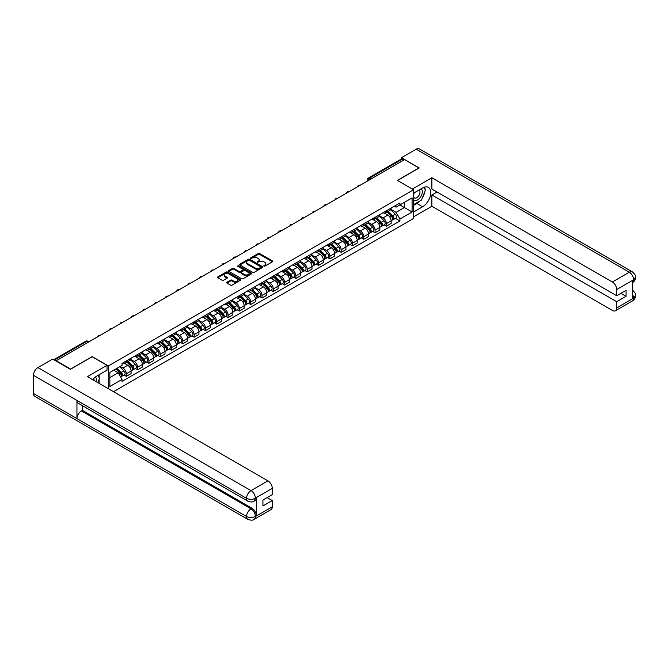 <?xml version="1.0" encoding="UTF-8"?>
<svg xmlns="http://www.w3.org/2000/svg" width="669" height="669" viewBox="0 0 669 669"><rect width="100%" height="100%" fill="white"/><g stroke="black" fill="none" stroke-linecap="round" stroke-linejoin="round"><path stroke-width="1" d="M263.895 266.137L264.891 266.137L272.45 261.78A1.004 0.577 0 0 0 272.743 261.362A1.004 0.577 0 0 0 272.45 260.952L259.639 253.559A1.004 0.577 0 0 0 258.217 253.559L250.658 257.925L250.658 258.502L252.631 257.933A3.22 1.856 0 0 1 257.189 257.933L258.251 258.552A3.22 1.856 0 0 1 259.196 259.865A3.22 1.856 0 0 1 258.251 261.178L257.272 262.323L259.246 261.755A3.22 1.856 0 0 1 263.803 261.755L264.874 262.373A3.22 1.856 0 0 1 265.81 263.686A3.22 1.856 0 0 1 264.874 264.999L263.895 266.137L263.895 265.568M226.983 282.234A1.004 0.577 0 0 0 226.691 282.644A1.004 0.577 0 0 0 226.983 283.054L230.579 285.128A1.004 0.577 0 0 0 232.001 285.128L240.397 280.278A1.004 0.577 0 0 0 240.689 279.868A1.004 0.577 0 0 0 240.397 279.458L227.585 272.066A1.004 0.577 0 0 0 226.164 272.066L217.768 276.916A1.004 0.577 0 0 0 217.475 277.326A1.004 0.577 0 0 0 217.768 277.735L222.108 280.236A1.004 0.577 0 0 0 223.538 280.236L227.126 278.162A1.004 0.577 0 0 0 227.418 277.752A1.004 0.577 0 0 0 227.126 277.342L224.976 276.105A2.693 1.555 0 0 1 224.19 275.001A2.693 1.555 0 0 1 225.846 273.562A2.693 1.555 0 0 1 228.781 273.905L237.211 278.772A2.693 1.555 0 0 1 237.997 279.868A2.693 1.555 0 0 1 236.341 281.306A2.693 1.555 0 0 1 233.406 280.972L232.001 280.16A1.004 0.577 0 0 0 230.579 280.16L226.983 282.234L226.983 283.054L230.579 280.997L230.579 280.16M108.395 365.935L92.23 356.602L70.63 369.071L56.213 360.742L404.561 159.623L418.986 167.952L397.386 180.421L413.551 189.753L108.395 365.935L108.395 388.739M252.706 272.35A1.004 0.577 0 0 0 254.128 272.35L262.524 267.508A1.004 0.577 0 0 0 262.817 267.098A1.004 0.577 0 0 0 262.524 266.68L249.713 259.288A1.004 0.577 0 0 0 248.291 259.288L239.895 264.138A1.004 0.577 0 0 0 239.602 264.548A1.004 0.577 0 0 0 239.895 264.957L252.706 272.35M237.721 266.295L251.444 273.897L243.064 278.739A1.004 0.577 0 0 1 241.643 278.739L228.831 271.346L232.427 269.289L232.427 268.453L228.831 270.527A1.004 0.577 0 0 0 228.539 270.937A1.004 0.577 0 0 0 228.831 271.346L228.831 270.527M232.427 269.289A1.004 0.577 0 0 1 233.849 269.289L233.849 268.453A1.004 0.577 0 0 0 232.427 268.453M233.849 268.453L239.042 271.447A1.004 0.577 0 0 0 240.464 271.447L242.847 270.075A1.004 0.577 0 0 0 243.148 269.666A1.004 0.577 0 0 0 242.847 269.247L237.445 266.128L238.44 265.551L251.46 273.069A1.004 0.577 0 0 1 251.753 273.479A1.004 0.577 0 0 1 251.46 273.897L251.46 273.069M113.504 391.691L413.551 218.462L413.551 189.753M371.002 178.999L369.48 178.121A2.049 1.187 60 0 0 368.452 178.021L401.291 159.063A2.049 1.187 60 0 1 402.312 159.163L369.48 178.121A2.049 1.187 120 0 0 368.025 180.63L368.025 180.714M403.833 160.042L402.312 159.163M386.364 210.802A4.716 2.726 60 0 1 385.386 212.926L390.178 210.158A4.716 2.726 -120 0 0 391.148 208.042M379.574 215.886L383.036 217.877A4.716 2.726 60 0 1 386.364 223.655L391.148 220.887A4.716 2.726 -120 0 0 387.819 215.117L384.391 213.143M391.148 220.887L391.148 223.446L386.364 226.206L384.073 224.884M385.386 212.926A4.716 2.726 60 0 1 383.069 212.709M386.364 223.655L386.364 226.206M375.058 217.333A4.716 2.726 60 0 1 374.08 219.449L378.863 216.689A4.716 2.726 -120 0 0 379.841 214.573M372.767 231.407L375.058 232.737L379.841 229.969L379.841 227.418A4.716 2.726 -120 0 0 376.505 221.648L373.085 219.666M374.08 219.449A4.716 2.726 60 0 1 371.763 219.24M368.268 222.409L371.721 224.408A4.716 2.726 60 0 1 375.058 230.178L375.058 232.737M363.752 223.864A4.716 2.726 60 0 1 362.774 225.98L367.557 223.22A4.716 2.726 -120 0 0 368.535 221.105M361.461 237.938L363.752 239.259L368.535 236.5L368.535 233.949A4.716 2.726 -120 0 0 365.199 228.171L361.778 226.197M362.774 225.98A4.716 2.726 60 0 1 360.457 225.762M356.962 228.94L360.415 230.93A4.716 2.726 60 0 1 363.752 236.709L363.752 239.259M352.446 230.387A4.716 2.726 60 0 1 351.468 232.511L356.251 229.743A4.716 2.726 -120 0 0 357.229 227.627M350.155 244.469L352.446 245.791L357.229 243.031L357.229 240.472A4.716 2.726 -120 0 0 353.893 234.702L350.472 232.72M351.468 232.511A4.716 2.726 60 0 1 349.143 232.294M345.656 235.471L349.109 237.462A4.716 2.726 60 0 1 352.446 243.24L352.446 245.791M341.14 236.918A4.716 2.726 60 0 1 340.161 239.034L344.945 236.274A4.716 2.726 -120 0 0 345.923 234.158M338.84 250.992L341.14 252.322L345.923 249.554L345.923 247.003A4.716 2.726 -120 0 0 342.587 241.233L339.166 239.251M340.161 239.034A4.716 2.726 60 0 1 337.837 238.825M334.349 241.994L337.803 243.993A4.716 2.726 60 0 1 341.14 249.763L341.14 252.322M329.834 243.449A4.716 2.726 60 0 1 328.855 245.565L333.639 242.805A4.716 2.726 -120 0 0 334.617 240.681M327.534 257.523L329.834 258.844L334.617 256.085L334.617 253.534A4.716 2.726 -120 0 0 331.28 247.756L327.852 245.782M328.855 245.565A4.716 2.726 60 0 1 326.531 245.347M323.043 248.525L326.497 250.515A4.716 2.726 60 0 1 329.834 256.294L329.834 258.844M318.519 249.972A4.716 2.726 60 0 1 317.549 252.088L322.333 249.328A4.716 2.726 -120 0 0 323.303 247.212M316.228 264.054L318.519 265.376L323.311 262.616L323.311 260.057A4.716 2.726 -120 0 0 319.974 254.287L316.546 252.305M317.549 252.088A4.716 2.726 60 0 1 315.224 251.879M311.737 255.056L315.191 257.047A4.716 2.726 60 0 1 318.519 262.825L318.519 265.376M307.213 256.503A4.716 2.726 60 0 1 306.243 258.619L311.026 255.859A4.716 2.726 -120 0 0 311.997 253.743M304.922 270.577L307.213 271.907L311.997 269.139L311.997 266.588A4.716 2.726 -120 0 0 308.668 260.81L305.24 258.836M306.243 258.619A4.716 2.726 60 0 1 303.918 258.41M300.423 261.579L303.885 263.578A4.716 2.726 60 0 1 307.213 269.348L307.213 271.907M295.907 263.034A4.716 2.726 60 0 1 294.929 265.15L299.712 262.39A4.716 2.726 -120 0 0 300.69 260.266M293.616 277.108L295.907 278.429L300.69 275.67L300.69 273.119A4.716 2.726 -120 0 0 297.362 267.341L293.934 265.367M294.929 265.15A4.716 2.726 60 0 1 292.612 264.932M289.117 268.11L292.57 270.1A4.716 2.726 60 0 1 295.907 275.879L295.907 278.429M284.601 269.557A4.716 2.726 60 0 1 283.623 271.673L288.406 268.913A4.716 2.726 -120 0 0 289.384 266.797M282.31 283.639L284.601 284.961L289.384 282.201L289.384 279.642A4.716 2.726 -120 0 0 286.048 273.872L282.627 271.89M283.623 271.673A4.716 2.726 60 0 1 281.306 271.463M277.811 274.633L281.264 276.632A4.716 2.726 60 0 1 284.601 282.41L284.601 284.961M273.295 276.088A4.716 2.726 60 0 1 272.316 278.204L277.1 275.444A4.716 2.726 -120 0 0 278.078 273.328M271.004 290.162L273.295 291.492L278.078 288.724L278.078 286.173A4.716 2.726 -120 0 0 274.742 280.395L271.321 278.421M272.316 278.204A4.716 2.726 60 0 1 270 277.995M266.505 281.164L269.958 283.163A4.716 2.726 60 0 1 273.295 288.933L273.295 291.492M261.989 282.619A4.716 2.726 60 0 1 261.01 284.735L265.794 281.967A4.716 2.726 -120 0 0 266.772 279.851M259.689 296.693L261.989 298.014L266.772 295.255L266.772 292.704A4.716 2.726 -120 0 0 263.435 286.926L260.015 284.952M261.01 284.735A4.716 2.726 60 0 1 258.686 284.517M255.198 287.695L258.652 289.685A4.716 2.726 60 0 1 261.989 295.464L261.989 298.014M250.683 289.142A4.716 2.726 60 0 1 249.704 291.258L254.488 288.498A4.716 2.726 -120 0 0 255.466 286.382M248.383 303.216L250.683 304.546L255.466 301.786L255.466 299.227A4.716 2.726 -120 0 0 252.129 293.457L248.709 291.475M249.704 291.258A4.716 2.726 60 0 1 247.379 291.048M243.892 294.218L247.346 296.216A4.716 2.726 60 0 1 250.683 301.995L250.683 304.546M239.368 295.673A4.716 2.726 60 0 1 238.398 297.789L243.182 295.029A4.716 2.726 -120 0 0 244.16 292.913M237.077 309.747L239.368 311.068L244.16 308.309L244.16 305.758A4.716 2.726 -120 0 0 240.823 299.98L237.395 298.006M238.398 297.789A4.716 2.726 60 0 1 236.073 297.58M232.586 300.749L236.04 302.748A4.716 2.726 60 0 1 239.368 308.518L239.368 311.068M228.062 302.204A4.716 2.726 60 0 1 227.092 304.32L231.875 301.552A4.716 2.726 -120 0 0 232.845 299.436M225.771 316.278L228.062 317.599L232.845 314.84L232.845 312.289A4.716 2.726 -120 0 0 229.517 306.511L226.089 304.537M227.092 304.32A4.716 2.726 60 0 1 224.767 304.102M221.272 307.28L224.734 309.27A4.716 2.726 60 0 1 228.062 315.049L228.062 317.599M216.756 308.727A4.716 2.726 60 0 1 215.778 310.842L220.561 308.083A4.716 2.726 -120 0 0 221.539 305.967M214.465 322.801L216.756 324.131L221.539 321.363L221.539 318.812A4.716 2.726 -120 0 0 218.211 313.042L214.782 311.06M215.778 310.842A4.716 2.726 60 0 1 213.461 310.633M209.966 313.803L213.428 315.801A4.716 2.726 60 0 1 216.756 321.58L216.756 324.131M205.45 315.258A4.716 2.726 60 0 1 204.471 317.374L209.255 314.614A4.716 2.726 -120 0 0 210.233 312.498M203.159 329.332L205.45 330.653L210.233 327.894L210.233 325.343A4.716 2.726 -120 0 0 206.897 319.565L203.476 317.591M204.471 317.374A4.716 2.726 60 0 1 202.155 317.165M198.66 320.334L202.113 322.333A4.716 2.726 60 0 1 205.45 328.103L205.45 330.653M194.144 321.789A4.716 2.726 60 0 1 193.165 323.905L197.949 321.137A4.716 2.726 -120 0 0 198.927 319.021M191.852 335.863L194.144 337.184L198.927 334.425L198.927 331.874A4.716 2.726 -120 0 0 195.591 326.096L192.17 324.122M193.165 323.905A4.716 2.726 60 0 1 190.849 323.687M187.353 326.865L190.807 328.855A4.716 2.726 60 0 1 194.144 334.634L194.144 337.184M182.838 328.312A4.716 2.726 60 0 1 181.859 330.427L186.643 327.668A4.716 2.726 -120 0 0 187.621 325.552M180.546 342.386L182.838 343.715L187.621 340.947L187.621 338.397A4.716 2.726 -120 0 0 184.284 332.627L180.864 330.645M181.859 330.427A4.716 2.726 60 0 1 179.535 330.218M176.047 333.388L179.501 335.386A4.716 2.726 60 0 1 182.838 341.157L182.838 343.715M171.532 334.843A4.716 2.726 60 0 1 170.553 336.959L175.337 334.199A4.716 2.726 -120 0 0 176.315 332.083M169.232 348.917L171.532 350.238L176.315 347.479L176.315 344.928A4.716 2.726 -120 0 0 172.978 339.15L169.558 337.176M170.553 336.959A4.716 2.726 60 0 1 168.228 336.741M164.741 339.919L168.195 341.918A4.716 2.726 60 0 1 171.532 347.688L171.532 350.238M160.226 341.366A4.716 2.726 60 0 1 159.247 343.49L164.03 340.722A4.716 2.726 -120 0 0 165.009 338.606M157.926 355.448L160.226 356.769L165.009 354.01L165.009 351.451A4.716 2.726 -120 0 0 161.672 345.681L158.244 343.699M159.247 343.49A4.716 2.726 60 0 1 156.922 343.272M153.435 346.45L156.889 348.44A4.716 2.726 60 0 1 160.226 354.219L160.226 356.769M148.911 347.897A4.716 2.726 60 0 1 147.941 350.012L152.724 347.253A4.716 2.726 -120 0 0 153.694 345.137M146.62 361.971L148.911 363.3L153.694 360.532L153.694 357.982A4.716 2.726 -120 0 0 150.366 352.212L146.937 350.23M147.941 350.012A4.716 2.726 60 0 1 145.616 349.803M142.129 352.973L145.583 354.971A4.716 2.726 60 0 1 148.911 360.742L148.911 363.3M137.605 354.428A4.716 2.726 60 0 1 136.627 356.544L141.418 353.784A4.716 2.726 -120 0 0 142.388 351.66M135.314 368.502L137.605 369.823L142.388 367.064L142.388 364.513A4.716 2.726 -120 0 0 139.06 358.735L135.631 356.761M136.627 356.544A4.716 2.726 60 0 1 134.31 356.326M130.815 359.504L134.277 361.494A4.716 2.726 60 0 1 137.605 367.273L137.605 369.823M126.299 360.951A4.716 2.726 60 0 1 125.32 363.075L130.104 360.307A4.716 2.726 -120 0 0 131.082 358.191M124.008 375.033L126.299 376.354L131.082 373.595L131.082 371.036A4.716 2.726 -120 0 0 127.746 365.266L124.325 363.284M125.32 363.075A4.716 2.726 60 0 1 123.004 362.857M120.211 366.436L122.962 368.025A4.716 2.726 60 0 1 126.299 373.804L126.299 376.354M394.376 206.186L396.081 207.164L412.096 197.915L404.411 202.356L404.411 207.541L396.081 212.357L390.888 209.355M109.85 377.609L118.179 372.8L122.026 379.448L109.85 386.481L109.85 372.424L122.026 365.391L122.026 363.426L399.92 202.983L399.92 204.948L412.096 211.981L399.92 219.006L396.081 212.357M412.096 197.915L412.096 211.981M122.026 379.448L122.026 381.414L399.92 220.979L399.92 219.006M118.179 372.8L113.688 370.2M395.379 218.353L399.92 220.979M264.171 266.237L264.874 265.836A3.22 1.856 0 0 0 265.81 264.523L265.81 263.686M259.196 259.865L259.196 260.701A3.22 1.856 0 0 1 258.251 262.014L257.557 262.415M272.45 260.952L272.45 261.78L259.639 254.396A1.004 0.577 0 0 0 258.217 254.396L250.942 258.602M262.507 267.516L249.713 260.124A1.004 0.577 0 0 0 248.291 260.124L239.912 264.966M260.743 267.383L260.743 266.806L249.504 260.316L247.471 260.91A3.22 1.856 0 0 0 246.535 262.231A3.22 1.856 0 0 0 247.471 263.544L255.157 267.976A3.22 1.856 0 0 0 259.714 267.976L260.743 267.383L260.743 268.219L260.952 267.098M246.535 262.231L246.535 263.068A3.22 1.856 0 0 0 247.471 264.38L247.471 263.544M260.743 268.219L259.714 268.813A3.22 1.856 0 0 1 255.157 268.813L247.471 264.38M233.849 269.289L239.042 272.283A1.004 0.577 0 0 0 240.464 272.283L242.847 270.912A1.004 0.577 0 0 0 243.148 270.502L243.148 269.666M244.436 274.558A2.693 1.555 0 0 0 247.363 274.9A2.693 1.555 0 0 0 249.027 273.462A2.693 1.555 0 0 0 248.241 272.367L245.272 270.644A1.004 0.577 0 0 0 243.842 270.644L241.459 272.024A1.004 0.577 0 0 0 241.166 272.434A1.004 0.577 0 0 0 241.459 272.843L244.436 274.558L244.436 275.394A2.693 1.555 0 0 0 247.363 275.737A2.693 1.555 0 0 0 249.027 274.298L249.027 273.462M241.166 272.434L241.166 273.27A1.004 0.577 0 0 0 241.459 273.68L241.459 272.843M244.436 275.394L241.459 273.68M237.997 279.868L237.997 280.704A2.693 1.555 0 0 1 236.341 282.142A2.693 1.555 0 0 1 233.406 281.808L232.001 280.997A1.004 0.577 0 0 0 230.579 280.997M224.19 275.001L224.19 275.837A2.693 1.555 0 0 0 224.976 276.941L224.976 276.105M227.126 277.342L227.126 278.162L224.976 276.941M240.397 279.458L240.397 280.278L227.585 272.902A1.004 0.577 0 0 0 226.164 272.902L217.785 277.744M386.975 212.006L391.432 216.405A2.559 1.48 60 0 1 392.109 220.243L391.148 220.795M387.861 212.884L389.751 213.971M387.468 211.722L392.343 216.53A1.229 0.711 60 0 1 392.67 218.378A1.229 0.711 60 0 1 392.561 218.42M388.204 211.295L392.661 215.694A2.559 1.48 60 0 1 393.339 219.532A2.559 1.48 60 0 1 392.561 219.616M390.696 209.673L395.27 214.18A2.559 1.48 60 0 1 395.948 218.027L393.339 219.532M375.669 218.537L380.126 222.928A2.559 1.48 60 0 1 380.795 226.774L379.841 227.326M376.555 219.415L378.445 220.502M376.162 218.253L381.037 223.061A1.229 0.711 60 0 1 381.363 224.909A1.229 0.711 60 0 1 381.255 224.951M376.898 217.826L381.355 222.217A2.559 1.48 60 0 1 382.032 226.063A2.559 1.48 60 0 1 381.255 226.147M379.39 216.204L383.964 220.711A2.559 1.48 60 0 1 384.642 224.558L382.032 226.063M364.362 225.06L368.811 229.459A2.559 1.48 60 0 1 369.489 233.297L368.535 233.849M365.249 225.938L367.139 227.034M364.856 224.776L369.731 229.592A1.229 0.711 60 0 1 370.057 231.432A1.229 0.711 60 0 1 369.949 231.482M365.592 224.349L370.049 228.748A2.559 1.48 60 0 1 370.726 232.586A2.559 1.48 60 0 1 369.949 232.67M368.084 222.727L372.658 227.243A2.559 1.48 60 0 1 373.335 231.081L370.726 232.586M420.073 200.884A11.532 6.657 120 0 1 416.879 203.485L422.607 206.788A11.532 6.657 120 0 0 430.142 196.627A11.532 6.657 120 0 0 428.377 187.387A11.532 6.657 120 0 0 422.607 187.956L413.551 193.19M422.607 206.788L413.551 212.023M413.551 216.831L431.881 206.244L431.881 194.988L616.718 301.702L616.718 307.932L633.744 298.014L632.665 298.516L632.665 280.52L633.643 279.751L616.718 289.518A6.146 3.554 -120 0 0 612.369 281.992L629.295 272.216L416.193 149.187L401.442 157.7L419.204 167.952L397.495 180.488M437.033 192.02L431.881 194.988M620.916 293.331L626.067 296.3L626.067 290.354L616.718 295.757L431.881 189.043L431.881 177.787L612.369 281.992M412.355 189.068L431.881 177.787M431.881 206.244L612.369 310.441A6.146 3.554 -120 0 0 615.438 310.751A6.146 3.554 -120 0 0 616.718 307.932M416.193 149.187A6.305 3.638 -60 0 1 419.346 148.869L632.439 271.907A6.305 3.638 -60 0 0 629.295 272.216A6.146 3.554 60 0 1 633.643 279.751M401.442 158.996L401.442 157.7M616.718 295.757L616.718 289.518M626.067 296.3L616.718 301.702M422.365 197.865A11.532 6.657 120 0 0 424.848 191.468M425.032 189.402A11.532 6.657 120 0 0 424.748 187.052M416.879 203.485L413.551 205.408M632.665 294.218L633.643 297.956M632.439 290.112C634.914 292.336 635.951 294.109 635.55 295.439L633.752 298.006M632.439 271.907C634.914 274.106 635.951 275.904 635.55 277.284L633.752 279.809M107.023 365.349L87.447 376.647L267.935 480.844A6.146 3.554 60 0 1 272.283 488.378L255.357 498.154L254.078 501.173C253.049 502.227 250.975 502.227 247.856 501.181L78.248 403.256A6.305 3.638 -60 0 1 76.943 400.413L33.45 375.309A6.305 3.638 -60 0 1 37.907 367.59L52.659 359.069L70.412 369.321L92.163 356.769L107.023 365.349L107.023 370.158L96.729 376.103A11.532 6.657 120 0 0 92.69 379.674M98.861 383.237L101.295 384.642M99.121 383.094L99.121 379.231M99.121 377.5L99.121 374.724M272.283 488.378L272.283 494.617L262.925 500.011L262.925 505.956L272.283 500.554L272.283 506.793A6.146 3.554 60 0 1 271.004 509.611L254.078 519.378A6.146 3.554 -120 0 0 255.357 516.56L272.283 506.793M254.078 519.378C253.099 520.423 251.026 520.423 247.856 519.387L34.755 396.357A6.305 3.638 -60 0 1 33.45 393.472L76.943 418.577A6.305 3.638 -60 0 1 81.401 410.9L251.009 508.825L251.987 508.256A6.146 3.554 60 0 1 256.336 515.791L256.336 497.795A6.146 3.554 60 0 1 255.056 500.613L254.078 501.173M33.45 375.309L33.45 393.472M247.856 501.181A6.305 3.638 -60 0 1 246.552 498.338L76.943 400.413L76.943 418.577L246.552 516.501C249.445 517.898 252.338 517.898 255.249 516.501L255.357 516.56M272.283 500.554L267.132 497.585M82.379 405.648L82.379 410.331L251.987 508.256M82.379 410.331L81.401 410.9M37.907 367.59L251.009 490.62A6.305 3.638 -60 0 0 246.552 498.338C249.453 499.735 252.347 499.718 255.24 498.305M413.551 199.588A6.665 3.847 120 0 0 418.844 199.019A6.665 3.847 120 0 0 422.315 191.769A6.665 3.847 120 0 0 421.11 188.825M414.103 192.864A6.665 3.847 120 0 0 413.551 194.069M413.551 196.293A4.558 2.634 120 0 0 414.471 197.94A4.558 2.634 120 0 0 417.983 196.719A4.558 2.634 120 0 0 419.973 192.128A4.558 2.634 120 0 0 419.028 190.038A4.558 2.634 120 0 0 419.011 190.029M414.479 192.647A4.558 2.634 120 0 0 413.551 195.381M423.653 187.429L425.434 189.971L421.52 200.056L413.693 204.572M96.211 381.706A6.665 3.847 120 0 0 96.436 379.908A6.665 3.847 120 0 0 95.333 377.048M94.086 380.477A4.558 2.634 120 0 0 94.095 380.276A4.558 2.634 120 0 0 93.618 378.604M97.733 375.526L99.547 378.11L97.799 382.626M353.056 231.591L357.505 235.99A2.559 1.48 60 0 1 358.183 239.828L357.229 240.38M353.943 232.469L355.833 233.556M353.55 231.307L358.425 236.115A1.229 0.711 60 0 1 358.751 237.963A1.229 0.711 60 0 1 358.634 238.005M354.286 230.88L358.743 235.279A2.559 1.48 60 0 1 359.412 239.117A2.559 1.48 60 0 1 358.643 239.201M356.778 229.258L361.352 233.765A2.559 1.48 60 0 1 362.029 237.612L359.412 239.117M341.742 238.122L346.199 242.513A2.559 1.48 60 0 1 346.877 246.359L345.923 246.911M342.637 239L344.527 240.087M342.244 237.838L347.119 242.646A1.229 0.711 60 0 1 347.445 244.494A1.229 0.711 60 0 1 347.328 244.536M342.98 237.411L347.437 241.802A2.559 1.48 60 0 1 348.106 245.648A2.559 1.48 60 0 1 347.336 245.724M345.472 235.789L350.046 240.296A2.559 1.48 60 0 1 350.715 244.135L348.106 245.648M330.436 244.645L334.893 249.044A2.559 1.48 60 0 1 335.57 252.882L334.617 253.434M331.331 245.523L333.212 246.618M330.929 244.361L335.813 249.177A1.229 0.711 60 0 1 336.139 251.017A1.229 0.711 60 0 1 336.022 251.067M331.673 243.934L336.122 248.333A2.559 1.48 60 0 1 336.8 252.171A2.559 1.48 60 0 1 336.03 252.255M334.166 242.312L338.731 246.828A2.559 1.48 60 0 1 339.409 250.666L336.8 252.171M319.13 251.176L323.587 255.575A2.559 1.48 60 0 1 324.264 259.413L323.303 259.965M320.016 252.054L321.906 253.141M319.623 250.892L324.507 255.7A1.229 0.711 60 0 1 324.825 257.548A1.229 0.711 60 0 1 324.716 257.59M320.367 250.465L324.816 254.856A2.559 1.48 60 0 1 325.494 258.702A2.559 1.48 60 0 1 324.724 258.786M322.859 248.843L327.425 253.35A2.559 1.48 60 0 1 328.103 257.197L325.494 258.702M307.824 257.707L312.281 262.097A2.559 1.48 60 0 1 312.958 265.944L311.997 266.496M308.71 258.585L310.6 259.672M308.317 257.423L313.192 262.231A1.229 0.711 60 0 1 313.518 264.079A1.229 0.711 60 0 1 313.41 264.121M309.053 256.996L313.51 261.387A2.559 1.48 60 0 1 314.187 265.233A2.559 1.48 60 0 1 313.41 265.309M311.553 255.374L316.119 259.881A2.559 1.48 60 0 1 316.797 263.72L314.187 265.233M296.518 264.23L300.975 268.629A2.559 1.48 60 0 1 301.644 272.467L300.69 273.019M297.404 265.108L299.294 266.203M297.011 263.946L301.886 268.762A1.229 0.711 60 0 1 302.212 270.602A1.229 0.711 60 0 1 302.104 270.652M297.747 263.519L302.204 267.918A2.559 1.48 60 0 1 302.881 271.756A2.559 1.48 60 0 1 302.104 271.84M300.239 261.897L304.813 266.413A2.559 1.48 60 0 1 305.49 270.251L302.881 271.756M285.211 270.761L289.66 275.16A2.559 1.48 60 0 1 290.338 278.998L289.384 279.55M286.098 271.639L287.988 272.726M285.705 270.477L290.58 275.285A1.229 0.711 60 0 1 290.906 277.133A1.229 0.711 60 0 1 290.798 277.175M286.441 270.05L290.898 274.441A2.559 1.48 60 0 1 291.575 278.287A2.559 1.48 60 0 1 290.798 278.371M288.933 268.428L293.507 272.935A2.559 1.48 60 0 1 294.184 276.782L291.575 278.287M273.905 277.292L278.354 281.682A2.559 1.48 60 0 1 279.032 285.529L278.078 286.081M274.792 278.162L276.682 279.257M274.399 277.008L279.274 281.816A1.229 0.711 60 0 1 279.6 283.664A1.229 0.711 60 0 1 279.483 283.706M275.135 276.581L279.592 280.972A2.559 1.48 60 0 1 280.269 284.818A2.559 1.48 60 0 1 279.491 284.894M277.627 274.959L282.201 279.466A2.559 1.48 60 0 1 282.878 283.305L280.269 284.818M262.599 283.815L267.048 288.214A2.559 1.48 60 0 1 267.725 292.052L266.772 292.604M263.486 284.693L265.376 285.78M263.093 283.531L267.968 288.347A1.229 0.711 60 0 1 268.294 290.187A1.229 0.711 60 0 1 268.177 290.229M263.829 283.104L268.286 287.503A2.559 1.48 60 0 1 268.955 291.341A2.559 1.48 60 0 1 268.185 291.425M266.321 281.482L270.895 285.998A2.559 1.48 60 0 1 271.564 289.836L268.955 291.341M251.285 290.346L255.742 294.736A2.559 1.48 60 0 1 256.419 298.583L255.466 299.135M252.18 291.224L254.061 292.311M251.778 290.062L256.662 294.87A1.229 0.711 60 0 1 256.988 296.718A1.229 0.711 60 0 1 256.871 296.76M252.522 289.635L256.971 294.026A2.559 1.48 60 0 1 257.649 297.872A2.559 1.48 60 0 1 256.879 297.956M255.014 288.013L259.58 292.52A2.559 1.48 60 0 1 260.258 296.367L257.649 297.872M239.979 296.877L244.436 301.267A2.559 1.48 60 0 1 245.113 305.114L244.152 305.666M240.865 297.747L242.755 298.842M240.472 296.584L245.356 301.401A1.229 0.711 60 0 1 245.674 303.241A1.229 0.711 60 0 1 245.565 303.291M241.216 296.166L245.665 300.557A2.559 1.48 60 0 1 246.343 304.395A2.559 1.48 60 0 1 245.573 304.479M243.708 294.544L248.274 299.051A2.559 1.48 60 0 1 248.952 302.89L246.343 304.395M228.673 303.4L233.13 307.799A2.559 1.48 60 0 1 233.807 311.637L232.845 312.189M229.559 304.278L231.449 305.365M229.166 303.116L234.041 307.932A1.229 0.711 60 0 1 234.367 309.772A1.229 0.711 60 0 1 234.259 309.814M229.902 302.689L234.359 307.088A2.559 1.48 60 0 1 235.036 310.926A2.559 1.48 60 0 1 234.259 311.01M232.402 301.067L236.968 305.582A2.559 1.48 60 0 1 237.646 309.421L235.036 310.926M217.366 309.931L221.824 314.321A2.559 1.48 60 0 1 222.493 318.168L221.539 318.72M218.253 310.809L220.143 311.896M217.86 309.647L222.735 314.455A1.229 0.711 60 0 1 223.061 316.303A1.229 0.711 60 0 1 222.953 316.345M218.596 309.22L223.053 313.61A2.559 1.48 60 0 1 223.73 317.457A2.559 1.48 60 0 1 222.953 317.541M221.088 307.598L225.662 312.105A2.559 1.48 60 0 1 226.339 315.952L223.73 317.457M206.06 316.462L210.518 320.852A2.559 1.48 60 0 1 211.187 324.691L210.233 325.243M206.947 317.332L208.837 318.427M206.554 316.169L211.429 320.986A1.229 0.711 60 0 1 211.755 322.826A1.229 0.711 60 0 1 211.647 322.876M207.29 315.743L211.747 320.142A2.559 1.48 60 0 1 212.424 323.98A2.559 1.48 60 0 1 211.647 324.064M209.782 314.129L214.356 318.636A2.559 1.48 60 0 1 215.033 322.475L212.424 323.98M194.754 322.985L199.203 327.384A2.559 1.48 60 0 1 199.88 331.222L198.927 331.774M195.641 323.863L197.531 324.95M195.248 322.701L200.123 327.517A1.229 0.711 60 0 1 200.449 329.357A1.229 0.711 60 0 1 200.332 329.399M195.984 322.274L200.441 326.673A2.559 1.48 60 0 1 201.118 330.511A2.559 1.48 60 0 1 200.34 330.595M198.476 320.652L203.05 325.159A2.559 1.48 60 0 1 203.727 329.006L201.118 330.511M183.448 329.516L187.897 333.906A2.559 1.48 60 0 1 188.574 337.753L187.621 338.305M184.335 330.394L186.225 331.481M183.942 329.232L188.817 334.04A1.229 0.711 60 0 1 189.143 335.888A1.229 0.711 60 0 1 189.026 335.93M184.677 328.805L189.135 333.195A2.559 1.48 60 0 1 189.804 337.042A2.559 1.48 60 0 1 189.034 337.126M187.169 327.183L191.744 331.69A2.559 1.48 60 0 1 192.413 335.537L189.804 337.042M172.134 336.039L176.591 340.437A2.559 1.48 60 0 1 177.268 344.276L176.315 344.828M173.028 336.917L174.91 338.012M172.635 335.754L177.511 340.571A1.229 0.711 60 0 1 177.837 342.411A1.229 0.711 60 0 1 177.72 342.461M173.371 335.328L177.82 339.727A2.559 1.48 60 0 1 178.498 343.565A2.559 1.48 60 0 1 177.728 343.649M175.863 333.714L180.429 338.221A2.559 1.48 60 0 1 181.107 342.06L178.498 343.565M160.828 342.57L165.285 346.968A2.559 1.48 60 0 1 165.962 350.807L165 351.359M161.722 343.448L163.604 344.535M161.321 342.285L166.205 347.094A1.229 0.711 60 0 1 166.522 348.942A1.229 0.711 60 0 1 166.414 348.984M162.065 341.859L166.514 346.258A2.559 1.48 60 0 1 167.191 350.096A2.559 1.48 60 0 1 166.422 350.18M164.557 340.237L169.123 344.744A2.559 1.48 60 0 1 169.801 348.591L167.191 350.096M149.522 349.101L153.979 353.491A2.559 1.48 60 0 1 154.656 357.338L153.694 357.89M150.408 349.979L152.298 351.066M150.015 348.817L154.899 353.625A1.229 0.711 60 0 1 155.216 355.473A1.229 0.711 60 0 1 155.108 355.515M150.759 348.39L155.208 352.78A2.559 1.48 60 0 1 155.885 356.627A2.559 1.48 60 0 1 155.108 356.711M153.251 346.768L157.817 351.275A2.559 1.48 60 0 1 158.494 355.122L155.885 356.627M138.215 355.624L142.673 360.022A2.559 1.48 60 0 1 143.35 363.861L142.388 364.413M139.102 356.502L140.992 357.597M138.709 355.339L143.584 360.156A1.229 0.711 60 0 1 143.91 361.996A1.229 0.711 60 0 1 143.802 362.046M139.445 354.913L143.902 359.312A2.559 1.48 60 0 1 144.579 363.15A2.559 1.48 60 0 1 143.802 363.234M141.937 353.291L146.511 357.806A2.559 1.48 60 0 1 147.188 361.645L144.579 363.15M126.909 362.155L131.367 366.553A2.559 1.48 60 0 1 132.036 370.392L131.082 370.944M127.796 363.033L129.686 364.12M127.403 361.87L132.278 366.679A1.229 0.711 60 0 1 132.604 368.527A1.229 0.711 60 0 1 132.495 368.569M128.139 361.444L132.596 365.843A2.559 1.48 60 0 1 133.273 369.681A2.559 1.48 60 0 1 132.495 369.765M130.631 359.822L135.205 364.329A2.559 1.48 60 0 1 135.882 368.176L133.273 369.681M115.862 368.945L120.052 373.076A2.559 1.48 60 0 1 120.729 376.923L120.604 376.99M116.49 369.564L118.38 370.651M116.356 368.661L120.972 373.21A1.229 0.711 60 0 1 121.298 375.058A1.229 0.711 60 0 1 121.189 375.1M117.1 368.234L121.29 372.365A2.559 1.48 60 0 1 121.967 376.212A2.559 1.48 60 0 1 121.189 376.287M119.709 366.729L123.899 370.86A2.559 1.48 60 0 1 124.576 374.699L121.967 376.212M368.101 180.672L368.025 180.63A2.049 1.187 0 0 1 367.432 179.794L367.432 181.065M137.605 367.273L142.388 364.513M148.911 360.742L153.694 357.982M160.226 354.219L165.009 351.451M171.532 347.688L176.315 344.928M182.838 341.157L187.621 338.397M194.144 334.634L198.927 331.874M205.45 328.103L210.233 325.343M216.756 321.58L221.539 318.812M228.062 315.049L232.845 312.289M239.368 308.518L244.16 305.758M250.683 301.995L255.466 299.227M261.989 295.464L266.772 292.704M273.295 288.933L278.078 286.173M284.601 282.41L289.384 279.642M295.907 275.879L300.69 273.119M307.213 269.348L311.997 266.588M318.519 262.825L323.311 260.057M329.834 256.294L334.617 253.534M341.14 249.763L345.923 247.003M352.446 243.24L357.229 240.472M363.752 236.709L368.535 233.949M375.058 230.178L379.841 227.418M126.299 373.804L131.082 371.036M122.962 368.025L127.746 365.266M134.277 361.494L139.06 358.735M145.583 354.971L150.366 352.212M156.889 348.44L161.672 345.681M168.195 341.918L172.978 339.15M179.501 335.386L184.284 332.627M190.807 328.855L195.591 326.096M202.113 322.333L206.897 319.565M213.428 315.801L218.211 313.042M224.734 309.27L229.517 306.511M236.04 302.748L240.823 299.98M247.346 296.216L252.129 293.457M258.652 289.685L263.435 286.926M269.958 283.163L274.742 280.395M281.264 276.632L286.048 273.872M292.57 270.1L297.362 267.341M303.885 263.578L308.668 260.81M315.191 257.047L319.974 254.287M326.497 250.515L331.28 247.756M337.803 243.993L342.587 241.233M349.109 237.462L353.893 234.702M360.415 230.93L365.199 228.171M371.721 224.408L376.505 221.648M383.036 217.877L387.819 215.117M360.073 185.313A2.049 1.187 120 0 0 359.169 185.831M348.766 191.836A2.049 1.187 120 0 0 347.863 192.363M337.46 198.367A2.049 1.187 120 0 0 336.557 198.885M326.154 204.898A2.049 1.187 120 0 0 325.243 205.416M314.848 211.421A2.049 1.187 120 0 0 313.937 211.948M303.534 217.952A2.049 1.187 120 0 0 302.631 218.47M292.228 224.483A2.049 1.187 120 0 0 291.324 225.001M280.921 231.006A2.049 1.187 120 0 0 280.018 231.533M269.615 237.537A2.049 1.187 120 0 0 268.712 238.055M258.309 244.068A2.049 1.187 120 0 0 257.406 244.586M247.003 250.591A2.049 1.187 120 0 0 246.092 251.118M235.697 257.122A2.049 1.187 120 0 0 234.786 257.64M224.383 263.645A2.049 1.187 120 0 0 223.479 264.171M213.077 270.176A2.049 1.187 120 0 0 212.173 270.702M201.77 276.707A2.049 1.187 120 0 0 200.867 277.225M190.464 283.23A2.049 1.187 120 0 0 189.561 283.756M179.158 289.761A2.049 1.187 120 0 0 178.255 290.287M167.852 296.292A2.049 1.187 120 0 0 166.941 296.81M156.546 302.814A2.049 1.187 120 0 0 155.634 303.341M145.232 309.346A2.049 1.187 120 0 0 144.328 309.872M133.925 315.877A2.049 1.187 120 0 0 133.022 316.395M122.619 322.399A2.049 1.187 120 0 0 121.716 322.926M111.313 328.931A2.049 1.187 120 0 0 110.41 329.449M100.007 335.462A2.049 1.187 120 0 0 99.104 335.98M88.316 342.21L86.794 341.324L54.365 360.056M88.918 341.859L87.823 341.223A2.049 1.187 120 0 0 86.794 341.324A2.049 1.187 60 0 0 85.774 341.223L53.763 359.705M264.874 265.836L264.874 264.999M257.272 262.323L257.272 261.746M258.251 262.014L258.251 261.178M250.658 258.502L250.658 257.925M258.217 254.396L258.217 253.559M259.639 254.396L259.639 253.559M239.895 264.957L239.895 264.138M248.291 260.124L248.291 259.288M249.713 260.124L249.713 259.288M262.524 267.508L262.524 266.68M255.157 268.813L255.157 267.976M259.714 268.813L259.714 267.976M239.042 272.283L239.042 271.447M240.464 272.283L240.464 271.447M242.847 270.912L242.847 270.075M238.44 266.396L238.44 265.551M232.001 280.997L232.001 280.16M233.406 281.808L233.406 280.972M217.768 277.735L217.768 276.916M226.164 272.902L226.164 272.066M227.585 272.902L227.585 272.066M391.432 216.405L389.96 217.249M392.929 217.818L392.46 218.086M395.27 214.18L392.661 215.694M380.126 222.928L378.654 223.781M381.623 224.341L381.154 224.608M383.964 220.711L381.355 222.217M368.811 229.459L367.34 230.312M370.308 230.872L369.848 231.139M372.658 227.243L370.049 228.748M635.55 295.464C635.483 297.872 634.421 299.712 632.364 300.975A6.146 3.554 -120 0 0 633.643 298.165M632.665 282.569L633.643 279.96M256.336 515.791L255.249 516.501M255.357 498.363L256.336 497.795M255.357 498.154A6.146 3.554 60 0 0 251.009 490.62L267.935 480.844M247.856 519.387A6.305 3.638 -60 0 1 246.552 516.501A6.305 3.638 -60 0 1 251.009 508.825C253.626 510.572 255.073 513.09 255.357 516.351M357.505 235.99L356.033 236.834M359.002 237.403L358.542 237.671M361.352 233.765L358.743 235.279M346.199 242.513L344.727 243.365M347.696 243.926L347.236 244.193M350.046 240.296L347.437 241.802M334.893 249.044L333.421 249.897M336.39 250.457L335.93 250.724M338.731 246.828L336.122 248.333M323.587 255.575L322.115 256.419M325.084 256.988L324.624 257.247M327.425 253.35L324.816 254.856M312.281 262.097L310.809 262.95M313.778 263.511L313.309 263.778M316.119 259.881L313.51 261.387M300.975 268.629L299.503 269.473M302.472 270.042L302.003 270.309M304.813 266.413L302.204 267.918M289.66 275.16L288.188 276.004M291.157 276.573L290.697 276.832M293.507 272.935L290.898 274.441M278.354 281.682L276.882 282.535M279.851 283.096L279.391 283.363M282.201 279.466L279.592 280.972M267.048 288.214L265.576 289.058M268.545 289.627L268.085 289.894M270.895 285.998L268.286 287.503M255.742 294.736L254.27 295.589M257.239 296.15L256.779 296.417M259.58 292.52L256.971 294.026M244.436 301.267L242.964 302.12M245.933 302.681L245.473 302.948M248.274 299.051L245.665 300.557M233.13 307.799L231.658 308.643M234.627 309.212L234.167 309.479M236.968 305.582L234.359 307.088M221.824 314.321L220.352 315.174M223.321 315.735L222.852 316.002M225.662 312.105L223.053 313.61M210.518 320.852L209.046 321.705M212.006 322.266L211.546 322.533M214.356 318.636L211.747 320.142M199.203 327.384L197.731 328.228M200.7 328.797L200.24 329.064M203.05 325.159L200.441 326.673M187.897 333.906L186.425 334.759M189.394 335.32L188.934 335.587M191.744 331.69L189.135 333.195M176.591 340.437L175.119 341.29M178.088 341.851L177.628 342.118M180.429 338.221L177.82 339.727M165.285 346.968L163.813 347.813M166.782 348.382L166.322 348.649M169.123 344.744L166.514 346.258M153.979 353.491L152.507 354.344M155.476 354.904L155.016 355.172M157.817 351.275L155.208 352.78M142.673 360.022L141.201 360.875M144.169 361.436L143.701 361.703M146.511 357.806L143.902 359.312M131.367 366.553L129.895 367.398M132.863 367.967L132.395 368.234M135.205 364.329L132.596 365.843M120.052 373.076L118.773 373.82M121.549 374.489L121.089 374.757M123.899 370.86L121.29 372.365M360.248 185.213A2.049 2.049 0 0 0 357.614 186.726M348.942 191.735A2.049 2.049 0 0 0 346.308 193.257M337.636 198.267A2.049 2.049 0 0 0 335.002 199.788M326.321 204.798A2.049 2.049 0 0 0 323.696 206.311M315.015 211.32A2.049 2.049 0 0 0 312.39 212.842M303.709 217.851A2.049 2.049 0 0 0 301.083 219.373M292.403 224.383A2.049 2.049 0 0 0 289.777 225.896M281.097 230.905A2.049 2.049 0 0 0 278.463 232.427M269.791 237.436A2.049 2.049 0 0 0 267.157 238.95M258.485 243.968A2.049 2.049 0 0 0 255.851 245.481M247.179 250.49A2.049 2.049 0 0 0 244.545 252.012M235.864 257.021A2.049 2.049 0 0 0 233.238 258.535M224.558 263.544A2.049 2.049 0 0 0 221.932 265.066M213.252 270.075A2.049 2.049 0 0 0 210.626 271.597M201.946 276.606A2.049 2.049 0 0 0 199.312 278.12M190.64 283.129A2.049 2.049 0 0 0 188.006 284.651M179.334 289.66A2.049 2.049 0 0 0 176.7 291.182M168.028 296.191A2.049 2.049 0 0 0 165.394 297.705M156.713 302.714A2.049 2.049 0 0 0 154.087 304.236M145.407 309.245A2.049 2.049 0 0 0 142.781 310.767M134.101 315.776A2.049 2.049 0 0 0 131.475 317.29M122.795 322.299A2.049 2.049 0 0 0 120.161 323.821M111.489 328.83A2.049 2.049 0 0 0 108.855 330.352M100.183 335.361A2.049 2.049 0 0 0 97.549 336.875M87.823 341.223A2.049 2.049 0 0 0 85.774 341.223M368.452 178.021A2.049 2.049 0 0 0 367.432 179.794M615.438 310.751L632.364 300.975M635.55 277.301C635.466 279.692 634.404 281.515 632.364 282.778"/></g></svg>
